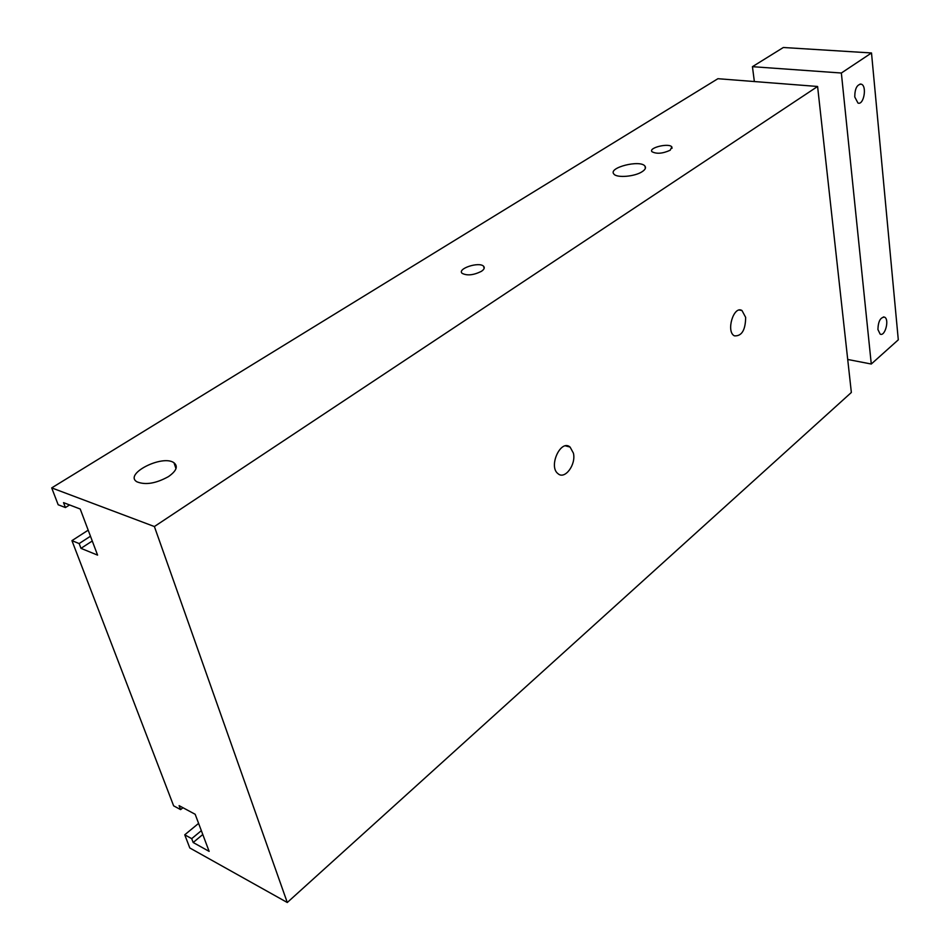 <?xml version="1.0" encoding="UTF-8"?>
<svg xmlns="http://www.w3.org/2000/svg" width="950" height="950" viewBox="0 0 950 950"><rect width="100%" height="100%" fill="white"/><g stroke="black" fill="none" stroke-linecap="round" stroke-linejoin="round"><path stroke-width="1.43" d="M51.704 487.896L717.915 78.707L817.594 86.474L851.354 392.469L287.28 902.5L189.798 847.958L184.751 834.801L191.698 838.648L193.171 842.508L209.143 851.378L195.178 814.281L179.111 805.648L180.619 809.602L173.636 805.837L71.939 540.645L79.159 543.566L80.976 548.352L97.577 555.121L80.228 509.022L63.543 502.633L65.419 507.549L58.176 504.759L51.704 487.896L154.387 526.538L287.28 902.5M481.365 271.356C473.539 275.215 467.127 275.88 462.151 273.351C456.76 268.743 479.334 261.357 483.633 266.297C484.928 267.769 484.168 269.456 481.365 271.356M670.178 150.231C662.625 153.651 656.557 154.138 651.961 151.703C648.28 147.713 669.144 142.714 671.84 146.941L670.178 150.231M168.459 476.615C155.954 483.503 145.457 485.236 136.966 481.828C123.417 474.098 162.581 454.195 173.993 462.781C178.303 466.355 176.463 470.963 168.459 476.615M642.271 171.606C634.98 176.652 616.645 178.184 613.866 174.016C607.763 167.663 640.431 159.41 644.979 166.143C646.166 167.782 645.264 169.611 642.271 171.606M745.667 317.383C745.453 330.184 741.689 336.348 734.386 335.849C725.752 331.669 733.685 305.223 741.974 310.519L745.667 317.383M573.408 453.15C576.258 464.633 564.799 480.023 557.994 473.67C548.114 466.474 560.773 438.805 570.083 447.07L573.408 453.15M817.594 86.474L154.387 526.538M198.598 823.377L184.751 834.801M201.341 830.656L191.698 838.648M202.789 834.504L193.171 842.508M182.958 807.714L180.619 809.602M88.184 530.171L71.939 540.645M90.464 536.227L79.159 543.566M92.269 541.001L80.976 548.352M69.576 504.949L65.419 507.549M854.762 96.959C854.822 88.766 856.959 84.491 861.175 84.146C867.255 85.595 863.883 105.462 857.981 103.063L854.762 96.959M877.919 329.508C878.204 321.373 880.401 317.253 884.545 317.146C889.687 319.212 885.044 337.001 880.116 334.079L877.919 329.508M825.123 154.731L825.455 157.736M839.313 283.326L839.61 286.104M847.709 359.468L871.281 364.028L841.356 73.019L752.436 66.678L754.359 81.546M752.436 66.678L783.334 47.5L871.506 52.962L898.296 339.827L871.281 364.028M841.356 73.019L871.506 52.962M483.633 266.297L484.12 268.482M671.84 146.941L672.054 148.271M173.993 462.781L175.987 468.659M644.979 166.143L645.359 168.388M741.974 310.519L739.397 310.044M570.083 447.07L565.535 445.883M861.175 84.146L860.071 84.063M884.545 317.146L883.393 316.944"/></g></svg>
